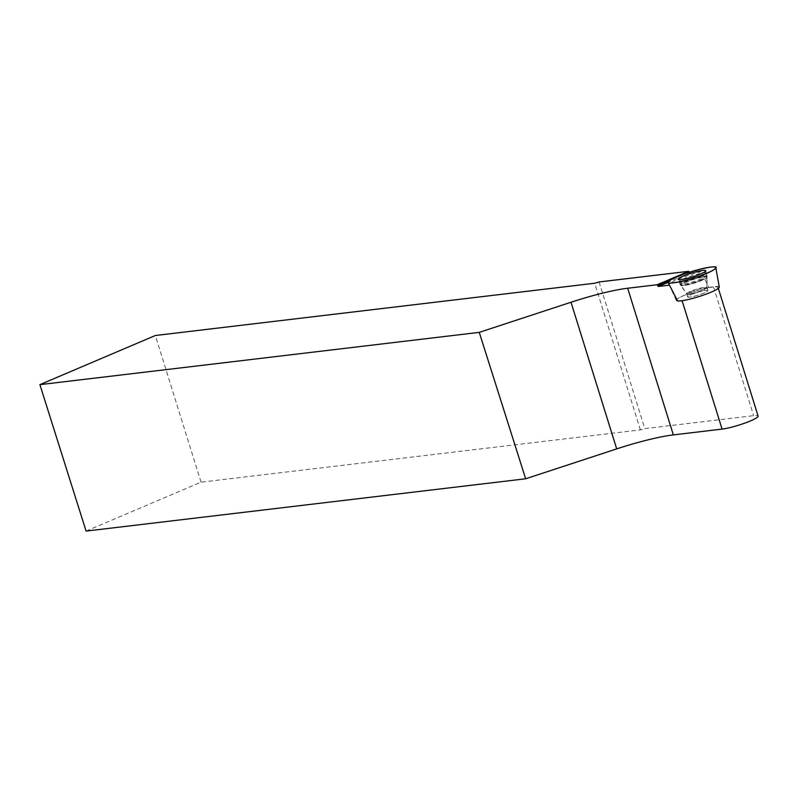 <?xml version="1.0" encoding="UTF-8"?>
<svg xmlns="http://www.w3.org/2000/svg" width="798" height="798" viewBox="0 0 798 798"><rect width="100%" height="100%" fill="white"/><g stroke="black" fill="none" stroke-linecap="round" stroke-linejoin="round"><path stroke-width="0.6" stroke-dasharray="3.99 2.99" d="M707.856 290.801A10.593 1.446 -17.3 0 0 707.906 290.562A10.593 1.446 -17.3 0 0 697.352 292.327A10.593 1.446 -17.3 0 0 687.667 296.866A10.593 1.446 -17.3 0 0 697.452 295.33A10.593 1.446 -17.3 0 0 707.856 290.801M719.287 287.071A22.504 3.072 -17.3 0 0 696.873 290.771A22.504 3.072 -17.3 0 0 676.325 300.457A22.504 3.072 -17.3 0 0 677.472 300.966M677.492 300.996A22.504 3.072 162.7 0 1 676.335 300.477A22.504 3.072 162.7 0 1 686.749 294.352A22.504 3.072 162.7 0 1 709.053 287.559L701.043 271.709L689.861 273.036L689.123 272.317M676.325 300.457L669.283 284.906A24.608 3.362 162.7 0 1 701.043 271.709M701.312 276.517A14.294 1.955 162.7 0 1 687.188 281.096A14.294 1.955 162.7 0 1 679.108 281.804A14.294 1.955 162.7 0 1 692.165 275.669A14.294 1.955 162.7 0 1 706.41 273.305A14.294 1.955 162.7 0 1 701.312 276.517M677.602 300.986L682.011 300.457A21.197 2.893 -17.3 0 0 704.933 294.402A21.197 2.893 -17.3 0 0 718.03 287.44A21.197 2.893 -17.3 0 0 713.582 287.031L709.053 287.559M599.108 281.963L644.784 428.626L753.641 415.668A21.197 2.893 162.7 0 1 758.1 416.077M86.084 531.079L201.036 482.172L640.385 429.893L644.784 428.626M691.447 294.492A10.593 1.446 162.7 0 1 701.981 291.08A10.593 1.446 162.7 0 1 707.916 290.592A10.593 1.446 162.7 0 1 698.23 295.12A10.593 1.446 162.7 0 1 687.677 296.896A10.593 1.446 162.7 0 1 691.447 294.492M201.036 482.172L155.361 335.509M640.385 429.893L594.71 283.24M687.746 272.766L669.951 280.337M689.861 273.036L668.125 282.283M680.026 283.49A14.085 1.925 162.7 0 1 693.911 277.465A14.085 1.925 162.7 0 1 706.848 275.46A14.085 1.925 162.7 0 1 693.971 281.465A14.085 1.925 162.7 0 1 679.956 283.839A14.085 1.925 162.7 0 1 680.026 283.49M680.923 284.756A13.596 1.855 -17.3 0 0 680.963 285.205A13.596 1.855 -17.3 0 0 694.39 282.801A13.596 1.855 -17.3 0 0 706.809 277.155A13.596 1.855 -17.3 0 0 694.839 278.781A13.596 1.855 -17.3 0 0 680.923 284.756M686.759 293.534A10.593 1.446 162.7 0 1 697.153 289.006A10.593 1.446 162.7 0 1 706.948 287.47A10.593 1.446 162.7 0 1 706.898 287.719A10.593 1.446 162.7 0 1 696.494 292.238A10.593 1.446 162.7 0 1 686.709 293.774A10.593 1.446 162.7 0 1 686.759 293.534M702.07 279.48A14.025 1.915 162.7 0 1 688.205 283.978A14.025 1.915 162.7 0 1 680.285 284.667A14.025 1.915 162.7 0 1 685.263 281.475A14.025 1.915 162.7 0 1 699.267 276.946A14.025 1.915 162.7 0 1 707.058 276.327A14.025 1.915 162.7 0 1 702.07 279.48M713.582 287.031L753.641 415.668M690.619 291.839A10.593 1.446 162.7 0 1 701.153 288.427A10.593 1.446 162.7 0 1 707.088 287.938A10.593 1.446 162.7 0 1 697.402 292.467A10.593 1.446 162.7 0 1 686.849 294.243A10.593 1.446 162.7 0 1 690.619 291.839M685.701 282.283A13.716 1.875 162.7 0 1 699.876 277.734A13.716 1.875 162.7 0 1 707.018 277.405A13.716 1.875 162.7 0 1 694.479 283.091A13.716 1.875 162.7 0 1 680.933 285.524A13.716 1.875 162.7 0 1 685.701 282.283M706.41 273.305L707.058 276.327L707.088 287.938L707.916 290.592L706.948 287.47L706.848 275.46L705.741 270.721M687.667 296.866L686.709 293.774L679.956 283.839L678.19 279.3M676.335 300.477L669.283 284.906M687.677 296.896L686.849 294.243L680.285 284.667L679.108 281.804M718.03 287.44L718.33 288.397"/><path stroke-width="1.2" d="M713.881 269.704A24.938 3.411 162.7 0 1 687.886 279.749A24.938 3.411 162.7 0 1 668.175 282.462A24.938 3.411 162.7 0 1 690.948 271.739A24.938 3.411 162.7 0 1 715.776 267.639A24.938 3.411 162.7 0 1 713.881 269.704C703.188 277.285 656.634 288.517 670.031 280.288C680.724 272.697 727.277 261.465 713.881 269.704M705.661 271.031A14.424 1.975 -17.3 0 0 705.741 270.721A14.424 1.975 -17.3 0 0 692.474 272.776A14.424 1.975 -17.3 0 0 678.25 278.951A14.424 1.975 -17.3 0 0 678.19 279.3A14.424 1.975 -17.3 0 0 691.577 277.175A14.424 1.975 -17.3 0 0 705.661 271.031M677.472 300.966A22.504 3.072 -17.3 0 0 697.053 297.155A22.504 3.072 -17.3 0 0 717.572 288.936A22.504 3.072 -17.3 0 0 719.168 287.539A22.504 3.072 -17.3 0 0 719.287 287.071L715.776 267.639M689.123 272.317L688.744 271.3L657.173 284.736L627.667 288.248L673.342 434.9L722.08 429.095A21.197 2.893 162.7 0 0 745.003 423.05A21.197 2.893 162.7 0 0 758.1 416.077L718.33 288.397M688.744 271.3L599.108 281.963L594.71 283.24L155.361 335.509L39.9 384.646L479.249 332.367L525.663 478.78L616.694 448.895A63.581 8.688 -17.3 0 1 673.342 434.9M627.667 288.248A63.581 8.688 162.7 0 0 571.009 302.243L479.249 332.367M677.602 300.986L669.482 285.135A24.608 3.362 162.7 0 1 669.283 284.906L668.175 282.462M669.482 285.135L658.3 286.472L657.173 284.736M39.9 384.646L86.084 531.079L525.663 478.78M689.023 272.218L687.746 272.766M669.951 280.337L657.462 285.654M668.125 282.283L658.3 286.472M682.091 300.696L722.08 429.095M571.009 302.243L616.694 448.895"/></g></svg>
